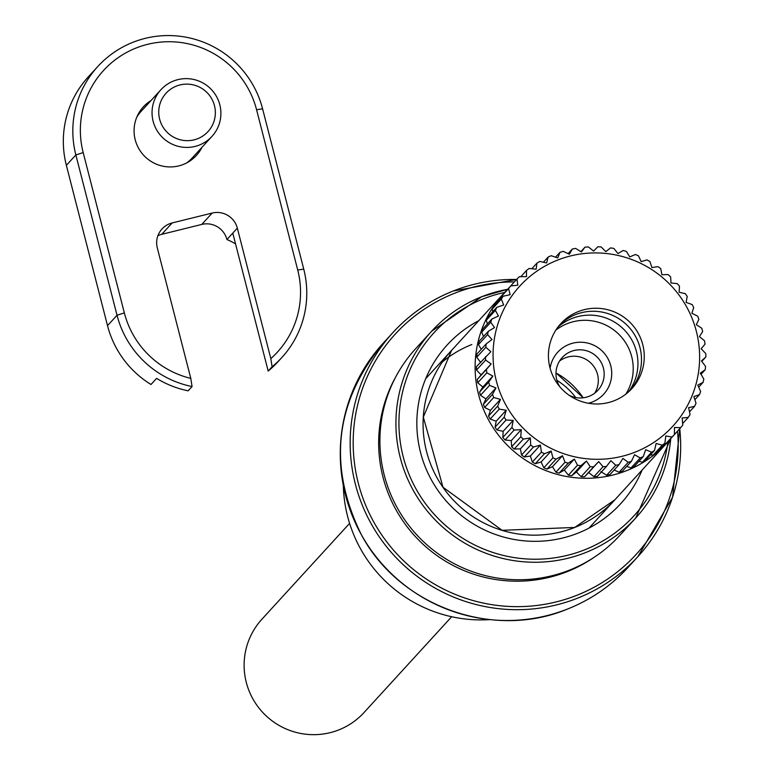 <?xml version="1.0" encoding="UTF-8"?>
<svg xmlns="http://www.w3.org/2000/svg" width="772" height="772" viewBox="0 0 772 772"><rect width="100%" height="100%" fill="white"/><g stroke="black" fill="none" stroke-linecap="round" stroke-linejoin="round"><path stroke-width="1.16" d="M507.165 289.828A110.666 109.585 42.5 0 0 503.633 293.505A110.666 109.585 42.5 0 0 478.582 394.579A110.666 109.585 42.5 0 0 558.86 474.809A110.666 109.585 42.5 0 0 666.94 442.896A110.666 109.585 42.5 0 0 669.768 439.683M628.514 391.915A48.134 47.671 42.5 0 0 557.818 327.251M625.803 394.164A48.134 47.671 42.5 0 0 555.821 330.146M588.389 403.254A31.121 30.822 42.5 0 0 588.901 343.395A31.121 30.822 42.5 0 0 550.098 368.225M568.983 395.158A24.212 23.971 42.5 0 0 597.943 390.236A24.212 23.971 42.5 0 0 586.44 350.729A24.212 23.971 42.5 0 0 559.883 386.84M594.72 393.16A24.212 23.971 42.5 0 0 559.584 361.016M699.548 394.588A110.666 109.585 42.5 0 0 700.619 391.394L697.772 385.074L703.109 382.323A110.666 109.585 42.5 0 0 703.813 379.033L700.31 373.127L705.232 369.72A110.666 109.585 42.5 0 0 705.54 366.362L701.439 360.949L705.859 356.944A110.666 109.585 42.5 0 0 705.782 353.566L701.15 348.712L705.01 344.167A110.666 109.585 42.5 0 0 704.537 340.819L699.432 336.573L702.674 331.555A110.666 109.585 42.5 0 0 701.816 328.283L696.325 324.703L698.892 319.29A110.666 109.585 42.5 0 0 697.656 316.134L691.857 313.268L693.71 307.526A110.666 109.585 42.5 0 0 692.127 304.535L686.096 302.402L687.215 296.438A110.666 109.585 42.5 0 0 685.285 293.64L679.119 292.27L679.476 286.161A110.666 109.585 42.5 0 0 677.237 283.604L671.022 283.006L670.598 276.839A110.666 109.585 42.5 0 0 668.089 274.562L661.913 274.736L660.716 268.598A110.666 109.585 42.5 0 0 657.956 266.63L651.915 267.566L649.947 261.554A110.666 109.585 42.5 0 0 646.984 259.913L641.156 261.602L638.454 255.802A110.666 109.585 42.5 0 0 635.317 254.509L629.798 256.912L626.372 251.411A110.666 109.585 42.5 0 0 624.751 250.939A110.666 109.585 42.5 0 0 623.12 250.485L617.976 253.573L613.885 248.439A110.666 109.585 42.5 0 0 610.546 247.899L605.866 251.614L601.147 246.944A110.666 109.585 42.5 0 0 597.769 246.789L593.62 251.074L588.332 246.924A110.666 109.585 42.5 0 0 584.964 247.175L581.413 251.962L575.622 248.401A110.666 109.585 42.5 0 0 572.313 249.038L569.398 254.258L563.184 251.334A110.666 109.585 42.5 0 0 559.97 252.357L557.751 257.935L551.179 255.706A110.666 109.585 42.5 0 0 548.11 257.086L546.624 262.943L539.782 261.438A110.666 109.585 42.5 0 0 536.897 263.165L536.164 269.216L529.138 268.463A110.666 109.585 42.5 0 0 526.475 270.509L526.514 276.665L519.392 276.675A110.666 109.585 42.5 0 0 516.999 279.03L517.8 285.186L510.688 285.978A110.666 109.585 42.5 0 0 508.574 288.593L510.157 294.682L503.122 296.236A110.666 109.585 42.5 0 0 501.337 299.082L503.672 304.998L496.811 307.314A110.666 109.585 42.5 0 0 495.373 310.354L498.442 316.018L491.841 319.068A110.666 109.585 42.5 0 0 490.76 322.252L494.524 327.579L488.271 331.323A110.666 109.585 42.5 0 0 487.576 334.614L491.986 339.526L486.157 343.926A110.666 109.585 42.5 0 0 485.849 347.284L490.857 351.704L476.42 366.661A110.666 109.585 42.5 0 0 476.498 370.039L481.13 374.893L477.27 379.438A110.666 109.585 42.5 0 0 477.743 382.787L482.847 387.033L479.605 392.051A110.666 109.585 42.5 0 0 480.464 395.322L485.955 398.902L483.388 404.316A110.666 109.585 42.5 0 0 484.623 407.471L490.423 410.347L488.56 416.079A110.666 109.585 42.5 0 0 490.152 419.071L496.184 421.203L495.064 427.167A110.666 109.585 42.5 0 0 496.994 429.965L503.161 431.336L502.804 437.444A110.666 109.585 42.5 0 0 505.042 440.001L511.257 440.6L511.682 446.766A110.666 109.585 42.5 0 0 514.191 449.043L520.367 448.87L521.563 455.007A110.666 109.585 42.5 0 0 524.323 456.985L530.364 456.04L532.333 462.052A110.666 109.585 42.5 0 0 535.295 463.692L541.124 462.003L543.826 467.803A110.666 109.585 42.5 0 0 546.962 469.096L552.482 466.693L555.908 472.203A110.666 109.585 42.5 0 0 557.529 472.676A110.666 109.585 42.5 0 0 559.16 473.12L568.269 463.161L574.32 459.089L577.504 465.207A110.666 109.585 42.5 0 0 580.843 465.748L586.431 461.038L590.242 466.713A110.666 109.585 42.5 0 0 593.62 466.857L598.676 461.579L603.048 466.722A110.666 109.585 42.5 0 0 606.416 466.481L610.884 460.691L615.766 465.246A110.666 109.585 42.5 0 0 619.076 464.619L622.898 458.394L628.205 462.312A110.666 109.585 42.5 0 0 631.419 461.299L634.545 454.718L640.21 457.95A110.666 109.585 42.5 0 0 643.279 456.57L645.672 449.709L651.607 452.218A110.666 109.585 42.5 0 0 654.492 450.481L656.132 443.437L662.251 445.193A110.666 109.585 42.5 0 0 664.904 443.138L665.782 435.987L671.987 436.971A110.666 109.585 42.5 0 0 674.39 434.626L674.496 427.466L680.701 427.669A110.666 109.585 42.5 0 0 682.805 425.054L682.139 417.98L688.267 417.411A110.666 109.585 42.5 0 0 690.052 414.564L688.624 407.655L694.568 406.333A110.666 109.585 42.5 0 0 696.016 403.293L693.854 396.634L699.548 394.588L694.858 399.713M486.157 343.926L477.048 353.885A110.666 109.585 42.5 0 0 476.739 357.243L480.84 362.657M488.271 331.323L479.171 341.282A110.666 109.585 42.5 0 0 478.466 344.573L481.255 349.282M491.841 319.068L482.732 329.017A110.666 109.585 42.5 0 0 481.651 332.211L483.571 336.467M496.811 307.314L487.711 317.273A110.666 109.585 42.5 0 0 486.263 320.312L487.421 323.893M503.122 296.236L494.012 306.195A110.666 109.585 42.5 0 0 492.227 309.041L492.777 311.724M510.688 285.978L501.578 295.937A110.666 109.585 42.5 0 0 499.465 298.552L499.609 300.076M516.999 279.03L507.889 289.037M623.583 256.844A103.747 102.734 42.5 0 0 496.714 327.926A103.747 102.734 42.5 0 0 569.109 455.383A103.747 102.734 42.5 0 0 695.977 384.302A103.747 102.734 42.5 0 0 623.583 256.844M485.52 356.703A110.666 109.585 42.5 0 0 485.607 360.08L491.156 363.94L486.379 369.489A110.666 109.585 42.5 0 0 486.852 372.828L492.864 376.08L488.715 382.092A110.666 109.585 42.5 0 0 489.573 385.363L495.971 387.949L492.497 394.357A110.666 109.585 42.5 0 0 493.723 397.512L500.439 399.394L497.67 406.12A110.666 109.585 42.5 0 0 499.262 409.112L506.2 410.25L504.174 417.218A110.666 109.585 42.5 0 0 506.094 420.007L513.177 420.383L511.913 427.485A110.666 109.585 42.5 0 0 514.142 430.043L521.274 429.647L520.782 436.807A110.666 109.585 42.5 0 0 523.3 439.094L530.383 437.917L530.673 445.048A110.666 109.585 42.5 0 0 533.433 447.027L540.39 445.087L541.433 452.093A110.666 109.585 42.5 0 0 544.405 453.743L551.14 451.051L552.935 457.854A110.666 109.585 42.5 0 0 556.072 459.147L562.498 455.741L565.007 462.245A110.666 109.585 42.5 0 0 566.638 462.717A110.666 109.585 42.5 0 0 568.269 463.161M583.7 402.173A48.134 47.671 42.5 0 0 631.863 388.605A48.134 47.671 42.5 0 0 608.983 310.055A48.134 47.671 42.5 0 0 560.829 323.622A48.134 47.671 42.5 0 0 583.7 402.173M630.444 390.082A48.134 47.671 42.5 0 0 606.223 313.075A48.134 47.671 42.5 0 0 559.478 325.166M694.568 406.333L689.502 411.881M688.267 417.411L682.67 423.529M680.701 427.669L674.39 434.568M671.987 436.971L662.878 446.93A110.666 109.585 42.5 0 0 665.281 444.575L674.39 434.626M662.251 445.193L653.141 455.152A110.666 109.585 42.5 0 0 655.804 453.096L664.904 443.138M651.607 452.218L642.497 462.167A110.666 109.585 42.5 0 0 645.382 460.44L654.492 450.481M640.21 457.95L631.1 467.9A110.666 109.585 42.5 0 0 634.169 466.52L643.279 456.57M628.205 462.312L619.096 472.271A110.666 109.585 42.5 0 0 622.309 471.258L631.419 461.299M615.766 465.246L606.657 475.205A110.666 109.585 42.5 0 0 609.967 474.577L619.076 464.619M603.048 466.722L593.948 476.681A110.666 109.585 42.5 0 0 597.316 476.43L606.416 466.481M590.242 466.713L581.133 476.662A110.666 109.585 42.5 0 0 584.51 476.816L593.62 466.857M577.504 465.207L568.395 475.166A110.666 109.585 42.5 0 0 571.734 475.706L580.843 465.748M565.007 462.245L555.908 472.203M546.962 469.096L556.072 459.147M552.935 457.854L543.826 467.803M535.295 463.692L544.405 453.743M541.433 452.093L532.333 462.052M524.323 456.985L533.433 447.027M530.673 445.048L521.563 455.007M514.191 449.043L523.3 439.094M520.782 436.807L511.682 446.766M505.042 440.001L514.142 430.043M511.913 427.485L502.804 437.444M496.994 429.965L506.094 420.007M504.174 417.218L495.064 427.167M490.152 419.071L499.262 409.112M497.67 406.12L488.56 416.079M484.623 407.471L493.723 397.512M492.497 394.357L483.388 404.316M480.464 395.322L489.573 385.363M488.715 382.092L479.605 392.051M477.743 382.787L486.852 372.828M486.379 369.489L477.27 379.438M476.498 370.039L485.607 360.08M476.739 357.243L485.849 347.284M478.466 344.573L487.576 334.614M481.651 332.211L490.76 322.252M486.263 320.312L495.373 310.354M492.227 309.041L501.337 299.082M499.465 298.552L508.574 288.593M520.839 276.675L526.475 270.509M531.792 268.743L536.897 263.165M543.401 262.229L548.11 257.086M555.551 257.182L559.97 252.357M568.096 253.641L572.313 249.038M580.882 251.633L584.964 247.175M705.859 356.944L701.787 361.402M705.232 369.72L701.024 374.323M703.109 382.323L698.708 387.148M661.44 446.93L662.878 446.93M650.487 454.862L653.141 455.152M638.878 461.376L642.497 462.167M626.729 466.423L631.1 467.9M614.184 469.965L619.096 472.271M600.867 471.644L606.657 475.205M584.51 476.816L588.66 472.532L593.948 476.681M571.734 475.706L576.414 471.991L581.133 476.662M559.16 473.12L564.303 470.042L568.395 475.166M481.13 374.893L491.156 363.94M482.847 387.033L492.864 376.08M485.955 398.902L495.971 387.949M490.423 410.347L500.439 399.394M496.184 421.203L506.2 410.25M503.161 431.336L513.177 420.383M511.257 440.6L521.274 429.647M520.367 448.87L530.383 437.917M530.364 456.04L540.39 445.087M541.124 462.003L551.14 451.051M552.482 466.693L562.498 455.741M564.303 470.042L574.32 459.089M576.414 471.991L586.431 461.038M588.66 472.532L598.676 461.579M343.337 485.559A136.943 135.611 42.5 0 0 452.093 616.828A136.943 135.611 42.5 0 0 489.882 619.617M415.568 348.79A138.333 136.982 42.5 0 0 404.769 519.913A138.333 136.982 42.5 0 0 569.447 570.141A138.333 136.982 42.5 0 0 619.694 535.527L635.694 518.031A138.333 136.982 42.5 0 0 670.771 438.583L635.694 518.031A138.333 136.982 42.5 0 1 585.456 552.646A138.333 136.982 42.5 0 1 420.779 502.418A138.333 136.982 42.5 0 1 431.567 331.294A138.333 136.982 42.5 0 1 481.815 296.68L431.567 331.294L415.568 348.79M349.61 523.358L261.94 619.192A69.162 68.486 42.5 0 0 248.777 690.129A69.162 68.486 42.5 0 0 364.008 712.556L451.668 616.731M201.994 147.288A35.966 35.618 -137.5 0 1 135.196 139.732A35.966 35.618 -137.5 0 1 150.965 100.601M157.305 247.928L190.8 378.396L192.064 386.56A96.828 95.882 -137.5 0 1 117.026 315.256L75.859 154.95A96.828 95.882 -137.5 0 1 97.783 66.517A96.828 95.882 -137.5 0 1 192.344 38.6A96.828 95.882 -137.5 0 1 262.586 108.804L303.743 269.11A96.828 95.882 -137.5 0 1 281.828 357.542A96.828 95.882 -137.5 0 1 272.091 366.777L268.183 371.042L232.777 233.125L237.332 228.145A20.747 20.545 42.5 0 0 212.175 213.053L172.166 222.944A20.747 20.545 42.5 0 0 157.305 247.928M97.783 66.517L88.278 76.901A96.828 95.882 42.5 0 0 66.363 165.333L107.52 325.639A96.828 95.882 42.5 0 0 151.003 384.495L156.6 378.377A96.828 95.882 -137.5 0 0 188.165 390.825L192.064 386.56M272.091 366.777L270.827 358.613L237.332 228.145M281.828 357.542L277.93 361.807A96.828 95.882 -137.5 0 1 268.183 371.042M270.827 358.613A89.909 89.041 42.5 0 0 297.731 270.046L256.574 109.74A89.909 89.041 42.5 0 0 147.577 44.332A89.909 89.041 42.5 0 0 83.183 152.595L124.34 312.901A89.909 89.041 42.5 0 0 190.8 378.396M157.913 235.692A20.747 20.545 42.5 0 1 161.753 234.321L201.772 224.43A20.747 20.545 42.5 0 1 226.92 239.523A69.162 68.486 -137.5 0 1 235.537 243.894M226.92 239.523L232.777 233.125M214.462 105.619A28.429 28.149 -137.5 0 1 194.1 139.848A28.429 28.149 -137.5 0 1 159.64 119.168A28.429 28.149 -137.5 0 1 180.001 84.939A28.429 28.149 -137.5 0 1 214.462 105.619M219.817 104.78A34.586 34.248 -137.5 0 1 178.216 146.342A34.586 34.248 -137.5 0 1 160.952 89.687A34.586 34.248 -137.5 0 1 219.817 104.78M628.003 567.43C611.067 585.832 590.966 599.69 567.69 608.983C493.588 640.152 399.761 606.531 361.595 535.16C327.55 466.24 334.701 402.299 383.047 343.347A165.999 164.378 42.5 0 0 370.097 548.689A165.999 164.378 42.5 0 0 567.709 608.963A165.999 164.378 42.5 0 0 628.003 567.43L637.894 556.622A165.999 164.378 42.5 0 0 679.746 428.711L672.547 497.255L637.894 556.622A165.999 164.378 42.5 0 1 577.601 598.155A165.999 164.378 42.5 0 1 379.988 537.872A165.999 164.378 42.5 0 1 392.938 332.539A165.999 164.378 42.5 0 1 453.232 290.996M514.335 281.934A163.23 161.637 42.5 0 0 454.534 293.273A163.23 161.637 42.5 0 0 365.117 503.913A163.23 161.637 42.5 0 0 576.829 595.308A163.23 161.637 42.5 0 0 677.517 431.162M395.901 376.63A137.638 136.297 42.5 0 0 413.088 534.041A137.638 136.297 42.5 0 0 567.237 571.637A137.638 136.297 42.5 0 0 593.716 557.587M504.589 292.472A135.563 134.241 42.5 0 0 483.108 298.957A135.563 134.241 42.5 0 0 408.851 473.902A135.563 134.241 42.5 0 0 584.674 549.809A135.563 134.241 42.5 0 0 667.876 441.854M478.794 320.66A117.576 116.437 42.5 0 0 427.881 472.937A117.576 116.437 42.5 0 0 577.938 533.163A117.576 116.437 42.5 0 0 642.101 470.052M574.793 527.44A110.666 109.585 42.5 0 0 614.888 499.783L574.744 527.45L502.08 530.306L443.003 487.248L423.317 417.063L451.591 350.401A110.666 109.585 42.5 0 0 442.954 487.296A110.666 109.585 42.5 0 0 574.696 527.479M471.817 344.534A110.666 109.585 42.5 0 0 442.356 361.991M507.648 289.297A138.333 136.982 42.5 0 0 481.853 296.67M453.251 290.986L516.584 279.474A165.999 164.378 42.5 0 0 453.27 290.986C429.985 300.279 409.874 314.127 392.938 332.539L383.047 343.347M575.719 397.532A69.162 68.486 42.5 0 0 556.921 380.335M555.994 372.953A76.081 75.338 -137.5 0 1 583.159 397.802M124.34 312.901L117.026 315.256L107.52 325.639M83.183 152.595L75.859 154.95L66.363 165.333M161.753 234.321L172.166 222.944M201.772 224.43L212.175 213.053M297.731 270.046L303.743 269.11M256.574 109.74L262.586 108.804M160.952 89.687L140.977 111.525A34.586 34.248 42.5 0 0 136.769 117.219M186.708 162.902A34.586 34.248 42.5 0 0 192.006 158.202L211.982 136.364M425.681 378.714L503.633 293.505M588.988 528.106L666.94 442.896M481.834 296.67L507.658 289.278M583.227 397.792L555.994 372.876"/></g></svg>
